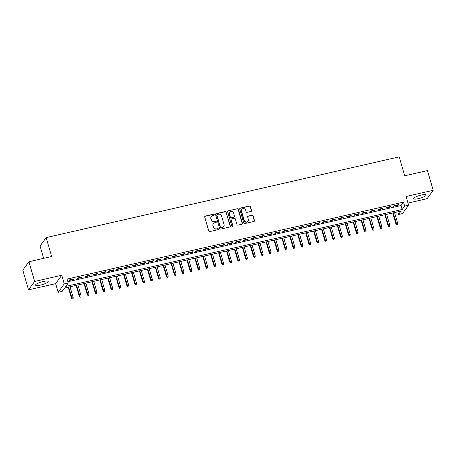 <?xml version="1.0" encoding="UTF-8"?>
<svg xmlns="http://www.w3.org/2000/svg" width="456" height="456" viewBox="0 0 456 456"><rect width="100%" height="100%" fill="white"/><g stroke="black" fill="none" stroke-linecap="round" stroke-linejoin="round"><path stroke-width="0.68" d="M214.234 214.616A0.576 0.547 36 0 0 213.533 214.2L205.28 216.087A0.826 0.775 36 0 0 204.727 217.039L208.774 230.975A0.826 0.775 36 0 0 209.777 231.574L218.031 229.681A0.576 0.547 36 0 0 218.418 229.015A0.576 0.547 36 0 0 217.717 228.598L216.651 228.844A2.639 2.491 36 0 1 213.442 226.934L213.106 225.771A2.639 2.491 36 0 1 214.873 222.727L215.939 222.482A0.576 0.547 36 0 0 216.326 221.815A0.576 0.547 36 0 0 215.625 221.399L214.559 221.644A2.639 2.491 36 0 1 211.35 219.735L211.014 218.572A2.639 2.491 36 0 1 212.781 215.528L213.847 215.283A0.576 0.547 36 0 0 214.234 214.616M214.058 215.181A0.576 0.547 36 0 0 213.368 214.423L205.114 216.315A0.826 0.775 36 0 0 204.767 216.497M218.242 229.585A0.576 0.547 36 0 0 217.552 228.826L216.651 228.844M216.15 222.385A0.576 0.547 36 0 0 215.46 221.627L214.559 221.644M421.144 195.082A6.555 1.391 163.8 0 0 413.558 198.685A6.555 1.391 163.8 0 0 418.568 198.622A6.555 1.391 163.8 0 0 426.149 195.025A6.555 1.391 163.8 0 0 421.144 195.082M43.16 281.529A6.555 1.391 163.8 0 0 35.579 285.125A6.555 1.391 163.8 0 0 40.584 285.068A6.555 1.391 163.8 0 0 48.171 281.466A6.555 1.391 163.8 0 0 43.16 281.529M251.034 211.441A0.826 0.775 36 0 0 251.587 210.49L250.452 206.579A0.826 0.775 36 0 0 249.449 205.987L240.283 208.084A0.826 0.775 36 0 0 239.731 209.036L243.778 222.967A0.826 0.775 36 0 0 244.781 223.565L253.946 221.468A0.826 0.775 36 0 0 254.499 220.516L253.131 215.796A0.826 0.775 36 0 0 252.128 215.198L248.201 216.093A0.826 0.775 36 0 0 247.654 217.045L248.332 219.387A2.206 2.08 36 0 1 245.909 221.941A2.206 2.08 36 0 1 244.177 220.339L241.509 211.168A2.206 2.08 36 0 1 243.931 208.614A2.206 2.08 36 0 1 245.664 210.216L246.109 211.744A0.826 0.775 36 0 0 247.112 212.342L251.034 211.441M404.649 206.083L408.61 205.183L402.5 213.573L398.544 214.48L401.018 211.077L64.598 288.015L62.119 291.418L58.163 292.325L64.267 283.928L68.229 283.022L65.749 286.425L402.175 209.486L404.649 206.083L403.503 202.139L67.083 279.078L68.229 283.022M28.91 261.733L34.639 281.455L28.528 289.845L22.8 270.129L28.91 261.733L51.665 256.529L46.164 237.599L399.211 156.858L404.711 175.788L427.471 170.584L433.2 190.306L406.091 196.502L408.61 205.183M28.528 289.845L55.643 283.643L61.748 275.253L34.639 281.455M61.748 275.253L64.267 283.928M226.29 212.108A0.826 0.775 36 0 0 225.287 211.51L216.115 213.607A0.826 0.775 36 0 0 215.563 214.559L219.615 228.496A0.826 0.775 36 0 0 220.618 229.094L229.784 226.997A0.826 0.775 36 0 0 230.337 226.045L226.125 212.336A0.826 0.775 36 0 0 225.121 211.738L215.95 213.835A0.826 0.775 36 0 0 215.602 214.018M228.2 210.843L237.371 208.745A0.826 0.775 36 0 1 238.368 209.344L242.421 223.28A0.826 0.775 36 0 1 241.868 224.232L237.941 225.127A0.826 0.775 36 0 1 236.943 224.534L235.302 218.88A0.826 0.775 36 0 0 234.298 218.287L231.694 218.88A0.826 0.775 36 0 0 231.141 219.832L232.851 225.714A0.576 0.547 36 0 1 232.218 226.381A0.576 0.547 36 0 1 231.762 225.965L227.647 211.795A0.826 0.775 36 0 1 228.2 210.843L237.371 208.745M407.995 203.062L427.09 198.696L433.2 190.306M74.197 278.827L69.449 279.91L69.033 280.48L73.786 279.391L74.197 278.827M82.114 277.014L77.366 278.097L76.95 278.667L81.698 277.579L82.114 277.014M90.026 275.202L85.278 276.29L84.867 276.855L89.615 275.772L90.026 275.202M97.943 273.395L93.195 274.478L92.785 275.048L97.533 273.959L97.943 273.395M105.86 271.582L101.112 272.671L100.696 273.235L105.45 272.152L105.86 271.582M113.778 269.775L109.024 270.858L108.614 271.428L113.362 270.34L113.778 269.775M121.689 267.963L116.941 269.046L116.531 269.616L121.279 268.527L121.689 267.963M129.607 266.15L124.858 267.239L124.448 267.803L129.196 266.72L129.607 266.15M137.524 264.343L132.776 265.426L132.36 265.996L137.113 264.907L137.524 264.343M145.441 262.531L140.687 263.619L140.277 264.184L145.025 263.101L145.441 262.531M153.353 260.724L148.605 261.807L148.194 262.377L152.942 261.288L153.353 260.724M161.27 258.911L156.522 259.994L156.112 260.564L160.86 259.475L161.27 258.911M169.187 257.099L164.439 258.187L164.023 258.751L168.777 257.668L169.187 257.099M177.105 255.292L172.351 256.375L171.94 256.945L176.689 255.856L177.105 255.292M185.016 253.479L180.268 254.568L179.858 255.132L184.606 254.049L185.016 253.479M192.934 251.672L188.185 252.755L187.769 253.325L192.523 252.236L192.934 251.672M200.851 249.859L196.103 250.942L195.687 251.512L200.435 250.424L200.851 249.859M208.768 248.047L204.014 249.136L203.604 249.7L208.352 248.617L208.768 248.047M216.68 246.24L211.932 247.323L211.521 247.893L216.269 246.804L216.68 246.24M224.597 244.427L219.849 245.516L219.433 246.08L224.187 244.997L224.597 244.427M232.514 242.62L227.766 243.703L227.35 244.273L232.098 243.185L232.514 242.62M240.432 240.808L235.678 241.891L235.267 242.461L240.016 241.372L240.432 240.808M248.343 238.995L243.595 240.084L243.185 240.648L247.933 239.565L248.343 238.995M256.261 237.188L251.512 238.271L251.096 238.841L255.85 237.753L256.261 237.188M264.178 235.376L259.43 236.464L259.014 237.029L263.762 235.946L264.178 235.376M272.095 233.569L267.341 234.652L266.931 235.222L271.679 234.133L272.095 233.569M280.007 231.756L275.259 232.839L274.848 233.409L279.596 232.321L280.007 231.756M287.924 229.944L283.176 231.032L282.76 231.597L287.514 230.514L287.924 229.944M295.841 228.137L291.093 229.22L290.677 229.79L295.425 228.701L295.841 228.137M303.759 226.324L299.005 227.413L298.594 227.977L303.343 226.894L303.759 226.324M311.67 224.512L306.922 225.6L306.512 226.17L311.26 225.082L311.67 224.512M319.588 222.705L314.839 223.788L314.423 224.358L319.177 223.269L319.588 222.705M327.505 220.892L322.757 221.981L322.341 222.545L327.089 221.462L327.505 220.892M335.422 219.085L330.668 220.168L330.258 220.738L335.006 219.649L335.422 219.085M343.334 217.273L338.586 218.361L338.175 218.926L342.923 217.843L343.334 217.273M351.251 215.46L346.503 216.549L346.087 217.119L350.841 216.03L351.251 215.46M359.168 213.653L354.42 214.736L354.004 215.306L358.752 214.217L359.168 213.653M367.08 211.84L362.332 212.929L361.921 213.493L366.67 212.41L367.08 211.84M374.997 210.034L370.249 211.117L369.839 211.687L374.587 210.598L374.997 210.034M382.915 208.221L378.166 209.31L377.75 209.874L382.504 208.791L382.915 208.221M390.832 206.408L386.078 207.497L385.668 208.067L390.416 206.978L390.832 206.408M67.853 281.74L401.029 205.542L403.503 202.139M393.585 206.255L398.333 205.166L398.743 204.601L393.995 205.684L393.585 206.255M46.164 237.599L40.06 245.989L43.651 258.364M397.769 211.818L398.544 214.48M55.643 283.643L58.163 292.325M401.029 205.542L402.175 209.486M73.786 279.391L73.655 278.947M81.698 277.579L81.573 277.14M89.615 275.772L89.484 275.327M97.533 273.959L97.402 273.514M105.45 272.152L105.319 271.708M113.362 270.34L113.236 269.895M121.279 268.527L121.148 268.088M129.196 266.72L129.065 266.275M137.113 264.907L136.982 264.463M145.025 263.101L144.9 262.656M152.942 261.288L152.811 260.843M160.86 259.475L160.729 259.036M168.777 257.668L168.646 257.224M176.689 255.856L176.563 255.411M184.606 254.049L184.475 253.604M192.523 252.236L192.392 251.792M200.435 250.424L200.309 249.985M208.352 248.617L208.227 248.172M216.269 246.804L216.138 246.36M224.187 244.997L224.056 244.553M232.098 243.185L231.973 242.74M240.016 241.372L239.89 240.933M247.933 239.565L247.802 239.121M255.85 237.753L255.719 237.308M263.762 235.946L263.636 235.501M271.679 234.133L271.554 233.689M279.596 232.321L279.465 231.882M287.514 230.514L287.383 230.069M295.425 228.701L295.3 228.256M303.343 226.894L303.217 226.45M311.26 225.082L311.129 224.637M319.177 223.269L319.046 222.83M327.089 221.462L326.963 221.017M335.006 219.649L334.881 219.205M342.923 217.843L342.792 217.398M350.841 216.03L350.71 215.585M358.752 214.217L358.627 213.778M366.67 212.41L366.538 211.966M374.587 210.598L374.456 210.153M382.504 208.791L382.373 208.346M390.416 206.978L390.29 206.534M398.333 205.166L398.202 204.727M211.367 216.452L211.202 216.68A2.639 2.491 36 0 0 210.849 218.8L211.014 218.572M214.394 221.872A2.639 2.491 36 0 1 211.185 219.963L210.849 218.8M213.459 223.651L213.294 223.879A2.639 2.491 36 0 0 212.941 225.999L213.106 225.771M216.486 229.072A2.639 2.491 36 0 1 213.277 227.162L212.941 225.999M230.132 226.814A0.826 0.775 36 0 0 230.172 226.273L226.125 212.336M217.284 214.497A0.576 0.547 36 0 0 216.902 215.164L220.453 227.396A0.576 0.547 36 0 0 221.154 227.812L222.283 227.555A2.639 2.491 36 0 0 224.05 224.512L221.622 216.15A2.639 2.491 36 0 0 218.413 214.24L217.284 214.497M216.976 214.696L216.811 214.924A0.576 0.547 36 0 0 216.737 215.392L216.902 215.164M223.696 226.632L223.531 226.86A2.639 2.491 36 0 1 222.118 227.783L220.989 228.04A0.576 0.547 36 0 1 220.288 227.624L216.737 215.392M242.216 224.05A0.826 0.775 36 0 0 242.256 223.508L238.203 209.572A0.826 0.775 36 0 0 237.205 208.973M231.255 219.171L231.089 219.393A0.826 0.775 36 0 0 230.975 220.06L232.851 225.714M232.674 226.284A0.576 0.547 36 0 0 232.685 225.942M233.597 213.015A2.206 2.08 36 0 0 229.733 212.194A2.206 2.08 36 0 0 229.436 213.967L230.377 217.198A0.826 0.775 36 0 0 231.38 217.797L233.979 217.198A0.826 0.775 36 0 0 234.532 216.247L233.597 213.015M229.733 212.194L229.567 212.422A2.206 2.08 36 0 0 229.271 214.195L229.436 213.967M234.424 216.913L234.259 217.141A0.826 0.775 36 0 1 233.82 217.426L231.215 218.025A0.826 0.775 36 0 1 230.212 217.426L229.271 214.195M228.034 211.071A0.826 0.775 36 0 0 227.686 211.253M241.805 209.389L241.64 209.617A2.206 2.08 36 0 0 241.344 211.39L241.509 211.168M248.035 221.166L247.87 221.388A2.206 2.08 36 0 1 244.011 220.567L241.344 211.39M254.3 221.285A0.826 0.775 36 0 0 254.334 220.744L252.966 216.019A0.826 0.775 36 0 0 251.963 215.426L248.035 216.321A0.826 0.775 36 0 0 247.688 216.503M251.387 211.259A0.826 0.775 36 0 0 251.421 210.718L250.287 206.807A0.826 0.775 36 0 0 249.284 206.209L240.118 208.306A0.826 0.775 36 0 0 239.77 208.489M72.122 299.142L73.08 298.731L72.122 299.142L71.438 298.281L73.159 297.546L70.03 286.773M72.287 298.914L68.605 287.098M71.438 298.281L68.218 287.189M73.159 297.546L73.08 298.731M80.034 297.329L80.991 296.924L80.034 297.329L79.355 296.468L81.077 295.733L77.947 284.96M80.199 297.107L76.522 285.285M79.355 296.468L76.135 285.376M81.077 295.733L80.991 296.924M87.951 295.522L88.909 295.112L87.951 295.522L87.273 294.656L88.994 293.926L85.865 283.153M88.116 295.294L84.44 283.478M87.273 294.656L84.046 283.564M88.994 293.926L88.909 295.112M95.868 293.71L96.826 293.305L95.868 293.71L95.19 292.849L96.911 292.114L93.782 281.341M96.034 293.482L92.357 281.665M95.19 292.849L91.964 281.757M96.911 292.114L96.826 293.305M103.786 291.903L104.743 291.492L103.786 291.903L103.102 291.036L104.823 290.301L101.694 279.528M103.951 291.675L100.269 279.859M103.102 291.036L99.881 279.944M104.823 290.301L104.743 291.492M111.697 290.09L112.655 289.68L111.697 290.09L111.019 289.229L112.74 288.494L109.611 277.721M111.862 289.862L108.186 278.046M111.019 289.229L107.798 278.137M112.74 288.494L112.655 289.68M119.614 288.277L120.572 287.873L119.614 288.277L118.936 287.417L120.658 286.681L117.528 275.909M119.78 288.055L116.103 276.233M118.936 287.417L115.71 276.325M120.658 286.681L120.572 287.873M127.532 286.471L128.489 286.06L127.532 286.471L126.853 285.604L128.575 284.875L125.446 274.102M127.697 286.243L124.021 274.426M126.853 285.604L123.627 274.512M128.575 284.875L128.489 286.06M135.449 284.658L136.407 284.253L135.449 284.658L134.765 283.797L136.486 283.062L133.357 272.289M135.614 284.43L131.932 272.614M134.765 283.797L131.545 272.705M136.486 283.062L136.407 284.253M143.361 282.851L144.318 282.441L143.361 282.851L142.682 281.985L144.404 281.249L141.274 270.476M143.526 282.623L139.849 270.807M142.682 281.985L139.462 270.892M144.404 281.249L144.318 282.441M151.278 281.038L152.236 280.628L151.278 281.038L150.6 280.178L152.321 279.442L149.192 268.669M151.443 280.81L147.767 268.994M150.6 280.178L147.374 269.086M152.321 279.442L152.236 280.628M159.195 279.226L160.153 278.821L159.195 279.226L158.517 278.365L160.238 277.63L157.109 266.857M159.361 279.004L155.684 267.182M158.517 278.365L155.291 267.273M160.238 277.63L160.153 278.821M167.113 277.419L168.07 277.009L167.113 277.419L166.429 276.553L168.15 275.823L165.021 265.05M167.278 277.191L163.596 265.375M166.429 276.553L163.208 265.46M168.15 275.823L168.07 277.009M175.024 275.606L175.982 275.202L175.024 275.606L174.346 274.746L176.067 274.01L172.938 263.237M175.19 275.378L171.513 263.562M174.346 274.746L171.125 263.654M176.067 274.01L175.982 275.202M182.941 273.799L183.899 273.389L182.941 273.799L182.263 272.933L183.985 272.198L180.855 261.425M183.107 273.571L179.43 261.755M182.263 272.933L179.037 261.841M183.985 272.198L183.899 273.389M190.859 271.987L191.816 271.576L190.859 271.987L190.175 271.126L191.902 270.391L188.767 259.618M191.024 271.759L187.348 259.943M190.175 271.126L186.954 260.034M191.902 270.391L191.816 271.576M198.776 270.174L199.728 269.77L198.776 270.174L198.092 269.314L199.813 268.578L196.684 257.805M198.941 269.952L195.259 258.13M198.092 269.314L194.872 258.221M199.813 268.578L199.728 269.77M206.688 268.367L207.645 267.957L206.688 268.367L206.009 267.501L207.731 266.771L204.601 255.998M206.853 268.139L203.176 256.323M206.009 267.501L202.789 256.409M207.731 266.771L207.645 267.957M214.605 266.555L215.563 266.15L214.605 266.555L213.927 265.694L215.648 264.959L212.519 254.186M214.77 266.327L211.094 254.511M213.927 265.694L210.7 254.602M215.648 264.959L215.563 266.15M222.522 264.748L223.48 264.337L222.522 264.748L221.838 263.881L223.565 263.146L220.43 252.373M222.688 264.52L219.005 252.704M221.838 263.881L218.618 252.789M223.565 263.146L223.48 264.337M230.44 262.935L231.391 262.525L230.44 262.935L229.756 262.075L231.477 261.339L228.348 250.566M230.605 262.707L226.923 250.891M229.756 262.075L226.535 250.982M231.477 261.339L231.391 262.525M238.351 261.123L239.309 260.718L238.351 261.123L237.673 260.262L239.394 259.527L236.265 248.754M238.516 260.9L234.84 249.079M237.673 260.262L234.452 249.17M239.394 259.527L239.309 260.718M246.268 259.316L247.226 258.905L246.268 259.316L245.59 258.449L247.312 257.72L244.182 246.947M246.434 259.088L242.757 247.272M245.59 258.449L242.364 247.357M247.312 257.72L247.226 258.905M254.186 257.503L255.143 257.099L254.186 257.503L253.502 256.642L255.229 255.907L252.094 245.134M254.351 257.275L250.669 245.459M253.502 256.642L250.281 245.55M255.229 255.907L255.143 257.099M262.103 255.696L263.055 255.286L262.103 255.696L261.419 254.83L263.14 254.095L260.011 243.322M262.268 255.468L258.586 243.652M261.419 254.83L258.199 243.738M263.14 254.095L263.055 255.286M270.015 253.884L270.972 253.473L270.015 253.884L269.336 253.023L271.058 252.288L267.928 241.515M270.18 253.656L266.503 241.84M269.336 253.023L266.116 241.931M271.058 252.288L270.972 253.473M277.932 252.071L278.89 251.666L277.932 252.071L277.254 251.21L278.975 250.475L275.846 239.702M278.097 251.849L274.421 240.027M277.254 251.21L274.027 240.118M278.975 250.475L278.89 251.666M285.849 250.264L286.807 249.854L285.849 250.264L285.165 249.398L286.892 248.668L283.757 237.895M286.015 250.036L282.332 238.22M285.165 249.398L281.945 238.306M286.892 248.668L286.807 249.854M293.767 248.452L294.718 248.047L293.767 248.452L293.083 247.591L294.804 246.856L291.675 236.083M293.932 248.224L290.25 236.407M293.083 247.591L289.862 236.499M294.804 246.856L294.718 248.047M301.678 246.639L302.636 246.234L301.678 246.639L301 245.778L302.721 245.043L299.592 234.27M301.843 246.417L298.167 234.601M301 245.778L297.779 234.686M302.721 245.043L302.636 246.234M309.595 244.832L310.553 244.422L309.595 244.832L308.917 243.971L310.639 243.236L307.509 232.463M309.761 244.604L306.084 232.788M308.917 243.971L305.691 232.879M310.639 243.236L310.553 244.422M317.513 243.019L318.47 242.615L317.513 243.019L316.829 242.159L318.55 241.423L315.421 230.65M317.678 242.797L313.996 230.975M316.829 242.159L313.608 231.067M318.55 241.423L318.47 242.615M325.43 241.213L326.382 240.802L325.43 241.213L324.746 240.346L326.467 239.617L323.338 228.844M325.59 240.985L321.913 229.168M324.746 240.346L321.526 229.254M326.467 239.617L326.382 240.802M333.342 239.4L334.299 238.995L333.342 239.4L332.663 238.539L334.385 237.804L331.255 227.031M333.507 239.172L329.83 227.356M332.663 238.539L329.437 227.447M334.385 237.804L334.299 238.995M341.259 237.587L342.217 237.183L341.259 237.587L340.581 236.727L342.302 235.991L339.173 225.218M341.424 237.365L337.748 225.543M340.581 236.727L337.354 225.635M342.302 235.991L342.217 237.183M349.176 235.78L350.134 235.37L349.176 235.78L348.492 234.92L350.214 234.184L347.084 223.411M349.342 235.552L345.659 223.736M348.492 234.92L345.272 223.828M350.214 234.184L350.134 235.37M357.094 233.968L358.045 233.563L357.094 233.968L356.41 233.107L358.131 232.372L355.002 221.599M357.253 233.74L353.577 221.924M356.41 233.107L353.189 222.015M358.131 232.372L358.045 233.563M365.005 232.161L365.963 231.751L365.005 232.161L364.327 231.295L366.048 230.565L362.919 219.792M365.17 231.933L361.494 220.117M364.327 231.295L361.101 220.202M366.048 230.565L365.963 231.751M372.922 230.348L373.88 229.944L372.922 230.348L372.244 229.488L373.966 228.752L370.836 217.979M373.088 230.12L369.411 218.304M372.244 229.488L369.018 218.395M373.966 228.752L373.88 229.944M380.84 228.536L381.797 228.131L380.84 228.536L380.156 227.675L381.877 226.94L378.748 216.167M381.005 228.313L377.323 216.492M380.156 227.675L376.935 216.583M381.877 226.94L381.797 228.131M388.751 226.729L389.709 226.319L388.751 226.729L388.073 225.868L389.794 225.133L386.665 214.36M388.917 226.501L385.24 214.685M388.073 225.868L384.853 214.776M389.794 225.133L389.709 226.319M396.669 224.916L397.626 224.512L396.669 224.916L395.99 224.056L397.712 223.32L394.582 212.547M396.834 224.688L393.157 212.872M395.99 224.056L392.764 212.963M397.712 223.32L397.626 224.512"/></g></svg>
